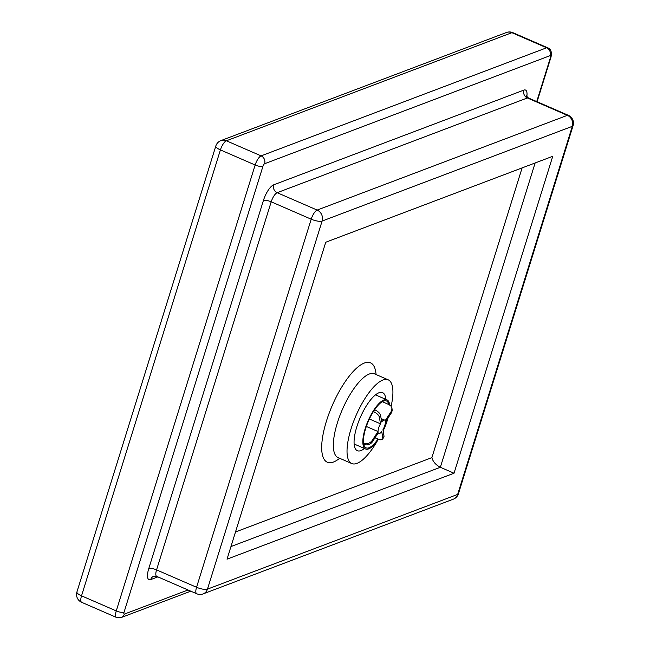 <?xml version="1.0" encoding="UTF-8"?>
<svg xmlns="http://www.w3.org/2000/svg" width="650" height="650" viewBox="0 0 650 650"><rect width="100%" height="100%" fill="white"/><g stroke="black" fill="none" stroke-linecap="round" stroke-linejoin="round"><path stroke-width="0.97" d="M364.455 448.484A31.655 10.571 -66.5 0 1 357.354 450.71A31.655 10.571 -66.5 0 1 356.858 426.644A31.655 10.571 -66.5 0 1 382.59 392.641A31.655 10.571 -66.5 0 1 385.808 399.352M377.683 440.318A45.654 15.243 -66.5 0 1 351.772 463.548A45.654 15.243 -66.5 0 1 351.057 428.837A45.654 15.243 -66.5 0 1 388.172 379.803A45.654 15.243 -66.5 0 1 391.121 406.242M522.113 167.895L431.876 457.624C432.989 461.727 435.817 464.945 440.351 467.277L454.033 473.224L227.029 559.171L325.739 242.247L552.744 156.301L454.033 473.224M371.987 440.773C369.85 443.422 367.088 444.194 363.707 443.073A25.569 8.531 113.5 0 0 363.927 444.389C367.307 445.51 370.061 444.738 372.206 442.081A19.484 6.5 -66.5 0 1 371.987 440.773L378.04 431.551A7.304 2.438 -66.5 0 1 380.469 423.808L379.389 417.202A19.484 6.5 -66.5 0 1 380.591 415.374C379.949 413.238 378.016 411.377 374.79 409.793A25.569 8.531 113.5 0 0 373.579 411.629C376.813 413.213 378.747 415.074 379.389 417.202M382.834 438.189L382.647 439.27L384.044 436.353A19.484 6.5 -66.5 0 1 382.834 438.189L381.753 431.584A7.304 2.438 -66.5 0 1 378.804 433.477A7.304 2.438 -66.5 0 1 378.259 432.859L372.206 442.081M382.647 439.27L380.185 439.831L374.993 437.832M382.289 401.684L388.976 404.592L390.975 406.055L392.031 408.858L391.227 411.474A19.484 6.5 -66.5 0 1 391.438 412.791L385.385 422.012A7.304 2.438 -66.5 0 1 382.956 429.747L384.044 436.353M391.438 412.791L392.226 410.556L391.918 407.932M380.591 415.374L381.68 421.972A7.304 2.438 -66.5 0 1 384.629 420.079A7.304 2.438 -66.5 0 1 385.166 420.696L391.227 411.474M369.379 418.99L380.469 423.808M366.34 426.465L378.04 431.551M377.951 439.116A25.569 8.531 -66.5 0 1 366.096 447.866A25.569 8.531 -66.5 0 1 365.69 428.431A25.569 8.531 -66.5 0 1 386.474 400.969A25.569 8.531 -66.5 0 1 388.814 404.519M387.254 419.169A25.569 8.531 -66.5 0 1 386.88 420.412A25.569 8.531 -66.5 0 1 383.029 430.202M388.042 417.958A26.788 8.938 -66.5 0 1 387.384 420.217A26.788 8.938 -66.5 0 1 383.142 430.901M378.381 439.302A26.788 8.938 -66.5 0 1 365.609 448.988A26.788 8.938 -66.5 0 1 365.186 428.618A26.788 8.938 -66.5 0 1 386.961 399.856A26.788 8.938 -66.5 0 1 389.634 404.926M337.569 457.34L338.089 457.6A45.654 15.243 -66.5 0 1 337.366 422.89A45.654 15.243 -66.5 0 1 374.489 373.856L388.172 379.803M376.049 374.538A54.178 18.086 113.5 0 0 355.859 368.81A54.178 18.086 113.5 0 0 326.471 421.021A54.178 18.086 113.5 0 0 339.649 458.282M230.961 546.553L440.351 467.277L535.129 162.971M431.876 457.624L235.495 531.976M453.318 499.176A8.523 7.638 -110.7 0 0 457.665 494.406L207.464 589.136A8.523 7.638 69.3 0 1 203.109 593.905L453.318 499.176A8.523 8.523 0 0 0 458.437 493.74A8.523 2.486 17.3 0 1 457.665 494.406L572.309 126.327A8.523 7.638 -110.7 0 0 567.369 115.343L317.159 210.072A8.523 7.638 69.3 0 1 322.108 221.057A8.523 2.486 -162.7 0 1 311.204 219.196L196.56 587.275A8.523 2.486 17.3 0 0 207.464 589.136L322.108 221.057L572.309 126.327A8.523 2.486 -162.7 0 0 573.081 125.661L458.437 493.74M317.159 210.072A8.523 2.844 113.5 0 0 311.204 219.196L271.204 201.809A8.523 2.844 -66.5 0 1 277.16 192.692L317.159 210.072M573.081 125.661A8.523 8.523 0 0 0 568.344 115.31A8.523 2.844 113.5 0 0 567.369 115.343L527.369 97.963A8.523 2.844 -66.5 0 1 528.344 97.931L526.159 95.696L526.151 97.248M526.784 96.785A14.609 4.875 113.5 0 0 523.835 90.114L273.634 184.844A14.609 4.875 113.5 0 0 263.421 200.476L148.777 568.555A14.609 4.875 113.5 0 0 150.678 579.613A6.086 5.46 -110.7 0 1 153.782 576.201L156.699 576.371A8.523 2.844 -66.5 0 1 156.561 569.887L196.56 587.275A8.523 2.844 113.5 0 0 196.698 593.751A8.523 8.523 0 0 0 203.109 593.905M273.634 184.844A6.086 5.46 69.3 0 0 277.16 192.692L527.369 97.963A6.086 5.46 -110.7 0 1 523.835 90.114M188.037 589.989L124.361 614.096A6.086 5.46 69.3 0 1 121.258 617.5L190.775 591.175M124.361 614.096A2.438 0.812 -66.5 0 1 124.044 612.251A6.086 1.771 -162.7 0 1 116.261 610.919A8.523 2.844 113.5 0 0 116.391 617.403L121.258 617.5M537.087 101.733L551.021 56.997A6.086 1.771 -162.7 0 1 550.469 57.468L536.729 101.579M124.044 612.251L262.933 166.335A6.086 1.771 -162.7 0 1 255.149 165.002L116.261 610.919L81.526 595.822L220.415 149.906A8.523 2.486 -162.7 0 1 215.808 146.039L76.919 591.955A8.523 2.486 17.3 0 0 81.526 595.822A8.523 2.844 -66.5 0 0 81.656 602.306A8.523 8.523 0 0 1 76.919 591.955M551.021 56.997C551.988 51.935 550.851 48.856 547.592 47.751A8.523 2.844 113.5 0 0 546.626 47.783A6.086 5.46 69.3 0 1 550.152 55.632A2.438 0.812 -66.5 0 1 550.469 57.468M262.933 166.335A2.438 0.812 -66.5 0 1 264.631 163.727A6.086 5.46 -110.7 0 0 261.105 155.878A8.523 2.844 113.5 0 0 255.149 165.002L220.415 149.906A8.523 2.844 -66.5 0 1 226.371 140.782L511.891 32.687A8.523 2.844 -66.5 0 1 512.858 32.654A8.523 8.523 0 0 0 506.448 32.5L220.927 140.595A8.523 7.638 69.3 0 1 226.371 140.782L261.105 155.878L546.626 47.783L511.891 32.687A8.523 7.638 -110.7 0 0 506.448 32.5M264.631 163.727L550.152 55.632M150.678 579.613L157.877 576.883M263.421 200.476A6.086 1.771 17.3 0 1 271.204 201.809L156.561 569.887A6.086 1.771 17.3 0 0 148.777 568.555M338.089 457.6L351.772 463.548M568.344 115.31L528.344 97.931M373.945 373.652L374.481 373.856M547.592 47.751L512.858 32.654M196.698 593.751L156.699 576.371M220.927 140.595A8.523 8.523 0 0 0 215.808 146.039M116.391 617.403L81.656 602.306M381.111 418.551L384.629 420.079M378.064 433.16L378.804 433.477M365.609 448.988L354.128 443.999M386.961 399.856L375.481 394.867"/></g></svg>
